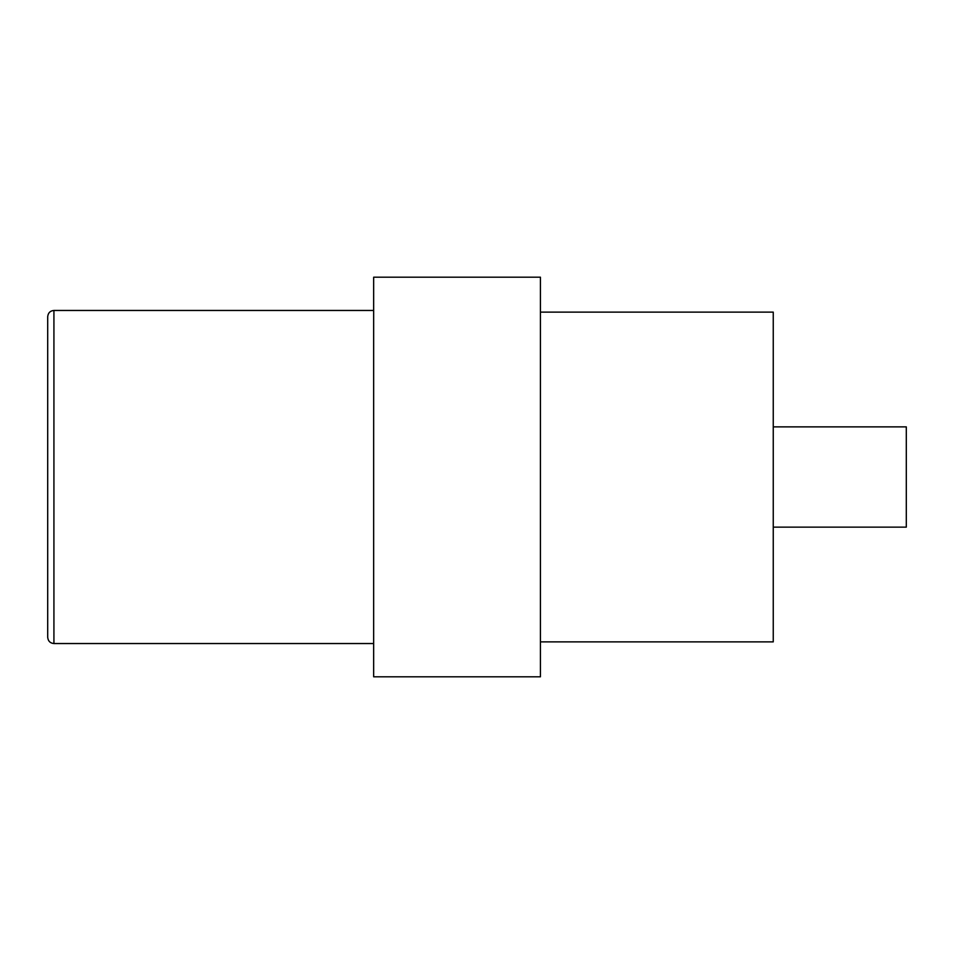 <?xml version="1.0" encoding="UTF-8"?>
<svg xmlns="http://www.w3.org/2000/svg" width="954" height="954" viewBox="0 0 954 954"><rect width="100%" height="100%" fill="white"/><g stroke="black" fill="none" stroke-linecap="round" stroke-linejoin="round"><path stroke-width="1.43" d="M773.253 527.133L906.3 527.133L906.3 426.867L773.253 426.867M540.429 641.875L773.253 641.875L773.253 312.125L540.429 312.125M540.429 477L540.429 277.197L373.658 277.197L373.658 676.803L540.429 676.803L540.429 477M53.925 643.545L53.925 310.455C50.18 310.789 48.105 312.864 47.7 316.68L47.7 637.32C48.105 641.136 50.18 643.211 53.925 643.545L373.658 643.545M53.925 310.455L373.658 310.455"/></g></svg>
